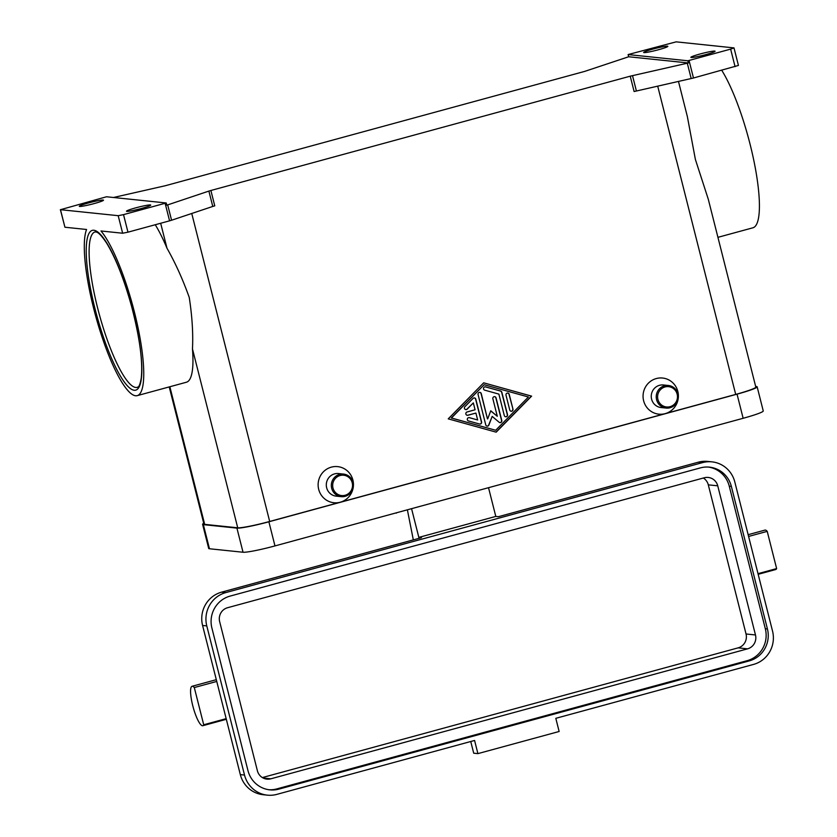 <?xml version="1.0" encoding="UTF-8"?>
<svg xmlns="http://www.w3.org/2000/svg" width="837" height="837" viewBox="0 0 837 837"><rect width="100%" height="100%" fill="white"/><g stroke="black" fill="none" stroke-linecap="round" stroke-linejoin="round"><path stroke-width="1.26" d="M200.577 724.444A20.433 4.447 74.8 0 1 192.112 702.996A20.433 4.447 74.8 0 1 192.06 686.288A20.433 4.447 74.8 0 1 194.299 687.554L203.715 724.769A20.433 4.447 74.8 0 1 202.816 725.71A20.433 4.447 74.8 0 1 200.577 724.444M267.359 795.15A27.244 26.491 -84.1 0 1 244.519 775.052L206.781 625.909A27.244 26.491 -84.1 0 1 225.781 592.596L702.494 462.631A27.244 26.491 -84.1 0 1 711.963 461.857A27.244 26.491 -84.1 0 1 734.802 481.955L772.541 631.098A27.244 26.491 -84.1 0 1 753.551 664.411L555.81 718.324L559.137 731.486L477.906 753.624L474.579 740.463L276.838 794.376A27.244 26.491 -84.1 0 1 267.359 795.15L263.163 794.711A27.244 26.491 -84.1 0 1 240.324 774.612L216.752 681.433L194.299 687.554M758.008 573.659L776.631 568.585A20.433 4.447 74.8 0 1 775.721 569.526L758.176 574.308M339.571 474.401A11.352 11.038 -84.1 0 1 353.36 484.466A11.352 11.038 -84.1 0 1 341.172 496.655A11.352 11.038 -84.1 0 1 339.571 474.401M340.104 475.521A10.211 9.939 -84.1 0 1 352.22 482.771A10.211 9.939 -84.1 0 1 345.106 495.263A10.211 9.939 -84.1 0 1 332.99 488.013A10.211 9.939 -84.1 0 1 340.104 475.521M341.172 496.655L336.181 496.142A11.352 11.038 -84.1 0 1 334.58 473.878A11.352 11.038 -84.1 0 1 338.535 473.554L343.515 474.077M331.347 467.14A18.163 17.661 -84.1 0 1 352.89 480.019A18.163 17.661 -84.1 0 1 340.23 502.231A18.163 17.661 -84.1 0 1 318.688 489.342A18.163 17.661 -84.1 0 1 331.347 467.14M670.05 407.745A11.352 11.038 95.9 0 0 668.449 385.491A11.352 11.038 95.9 0 0 656.26 397.68A11.352 11.038 95.9 0 0 670.05 407.745M670.039 406.677A10.211 9.939 95.9 0 0 677.164 394.185A10.211 9.939 95.9 0 0 665.038 386.945A10.211 9.939 95.9 0 0 657.924 399.437A10.211 9.939 95.9 0 0 670.039 406.677M668.449 385.491L663.469 384.978A11.352 11.038 95.9 0 0 651.28 397.167A11.352 11.038 95.9 0 0 661.125 407.556L666.106 408.069M656.281 378.554A18.163 17.661 -84.1 0 1 677.824 391.444A18.163 17.661 -84.1 0 1 665.164 413.645A18.163 17.661 -84.1 0 1 643.622 400.766A18.163 17.661 -84.1 0 1 656.281 378.554M122.641 233.23L100.995 230.981A88.481 19.241 74.8 0 1 134.485 312.368A88.481 19.241 74.8 0 1 137.31 395.619A88.481 19.241 74.8 0 1 93.587 308.121A88.481 19.241 74.8 0 1 86.577 229.484L64.93 227.235L60.494 209.689L118.195 215.684L122.641 233.23L127.967 232.173L123.52 214.628L118.195 215.684M155.243 224.745A88.481 19.241 74.8 0 1 166.981 248.202C175.383 262.985 182.801 279.401 189.246 297.438C192.175 316.417 193.242 333.576 192.468 348.914A88.481 19.241 74.8 0 1 186.473 382.216L137.31 395.619M721.745 70.298A88.481 19.241 74.8 0 1 750.151 144.529A88.481 19.241 74.8 0 1 752.976 227.779L717.926 237.331M169.22 386.914L203.925 524.056A27.244 2.229 -14.2 0 0 204.678 524.37L237.729 527.802A27.244 2.229 -14.2 0 0 269.681 521.461L735.702 394.415A27.244 2.229 -14.2 0 0 755.821 387.081L708.269 199.175L695.39 159.459L687.344 116.51L678.483 81.451M212.765 206.446L214.764 205.85L210.882 190.491L208.884 191.087L212.765 206.446L171.575 220.236L167.682 204.887L166.793 205.159L166.239 202.972L123.52 214.628M165.13 203.286L169.576 220.832L171.575 220.236M693.475 78.008L689.029 60.463L687.847 60.777L688.401 62.963L630.23 76.177L634.111 91.526L693.475 78.008L738.433 65.443L733.997 47.897L730.638 49.121L735.074 66.667M113.508 197.49L165.245 185.751L584.582 71.427L628.671 56.759L688.401 62.963M628.671 56.759L628.116 54.562L676.16 41.85L733.997 47.897M60.494 209.689L106.508 196.768L166.239 202.972M643.998 52.595A12.482 1.025 165.8 0 1 643.653 52.449A12.482 1.025 165.8 0 1 654.178 48.734A12.482 1.025 165.8 0 1 667.507 46.181A12.482 1.025 165.8 0 1 667.853 46.328A12.482 1.025 165.8 0 1 657.327 50.042A12.482 1.025 165.8 0 1 643.998 52.595M126.847 211.353A12.482 1.025 165.8 0 1 126.502 211.206A12.482 1.025 165.8 0 1 137.027 207.503A12.482 1.025 165.8 0 1 150.367 204.939A12.482 1.025 165.8 0 1 150.712 205.086A12.482 1.025 165.8 0 1 140.187 208.8A12.482 1.025 165.8 0 1 126.847 211.353M691.205 57.502A12.482 1.025 165.8 0 1 690.86 57.355A12.482 1.025 165.8 0 1 701.385 53.641A12.482 1.025 165.8 0 1 714.725 51.088A12.482 1.025 165.8 0 1 715.07 51.235A12.482 1.025 165.8 0 1 704.545 54.939A12.482 1.025 165.8 0 1 691.205 57.502M79.63 206.446A12.482 1.025 165.8 0 1 79.285 206.31A12.482 1.025 165.8 0 1 89.81 202.596A12.482 1.025 165.8 0 1 103.15 200.043A12.482 1.025 165.8 0 1 103.495 200.179A12.482 1.025 165.8 0 1 92.97 203.893A12.482 1.025 165.8 0 1 79.63 206.446M210.882 190.491L630.23 76.177M483.681 382.823L531.61 396.131L496.174 432.164L448.245 418.856L483.681 382.823L531.401 396.11L495.985 432.122M169.576 220.832L127.967 232.173M60.369 209.637L64.93 227.235M167.682 204.887L208.884 191.087M689.029 60.463L730.638 49.121M628.116 54.562L687.847 60.777M748.592 536.444L767.215 531.359L776.631 568.585M748.142 534.686L764.976 530.103A20.433 4.447 74.8 0 1 767.215 531.359M411.668 509.084L418.835 537.396L495.797 516.419L498.413 516.691L698.299 462.191A27.244 26.491 -84.1 0 1 707.767 461.417L711.963 461.857M226.168 718.648L203.715 724.769M477.906 753.624L473.711 753.195L470.75 741.509M230.091 596.101L700.391 467.893A26.104 25.392 -84.1 0 1 709.473 467.151A26.104 25.392 -84.1 0 1 731.36 486.412L767.435 628.974A26.104 25.392 -84.1 0 1 749.23 660.906L278.93 789.113A26.104 25.392 -84.1 0 1 269.849 789.856A26.104 25.392 -84.1 0 1 247.961 770.595L211.897 628.032A26.104 25.392 -84.1 0 1 230.091 596.101M268.803 789.73A26.104 25.392 95.9 0 0 276.838 788.893L747.138 660.686A26.104 25.392 95.9 0 0 765.332 628.754L729.268 486.192A26.104 25.392 95.9 0 0 708.426 467.067M270.853 778.808L747.567 648.842A11.352 11.038 95.9 0 0 755.476 634.959L717.738 485.816A11.352 11.038 95.9 0 0 704.283 477.77L227.559 607.725A11.352 11.038 95.9 0 0 219.65 621.609L257.388 770.751A11.352 11.038 95.9 0 0 270.853 778.808L263.111 778.002M216.752 681.433L202.585 625.469A27.244 26.491 -84.1 0 1 221.585 592.157L421.461 537.668L418.835 537.396M262.347 777.573L738.129 647.859A11.352 11.038 95.9 0 0 746.039 633.986L708.301 484.843A11.352 11.038 95.9 0 0 703.342 478.021M413.321 539.886L407.462 510.235M495.797 516.419L488.526 487.689M528.409 397L484.163 384.717L451.446 417.987L495.692 430.27L528.409 397M475.824 399.165L481.589 421.942A1.705 1.653 -84.1 0 1 479.538 424.014L468.479 420.948A1.705 1.653 -84.1 0 1 469.097 417.611A1.705 1.653 -84.1 0 1 469.358 417.663L477.655 419.965L475.918 413.07L467.893 415.257A1.705 1.653 -84.1 0 1 465.832 413.75A1.705 1.653 -84.1 0 1 467.067 411.971L475.081 409.785L473.334 402.89L467.203 409.126A1.705 1.653 -84.1 0 1 464.483 408.487A1.705 1.653 -84.1 0 1 464.88 406.719L473.062 398.402A1.705 1.653 -84.1 0 1 475.824 399.165L475.615 399.144A1.705 1.653 95.9 0 0 474.297 397.899M512.966 409.126A1.705 1.653 -84.1 0 1 511.187 411.249A1.705 1.653 -84.1 0 1 509.754 409.994L506.008 395.2A1.705 1.653 -84.1 0 1 507.787 393.066A1.705 1.653 -84.1 0 1 509.22 394.321L512.966 409.126L509.011 394.3A1.705 1.653 95.9 0 0 507.682 393.066M501.844 392.281L507.515 414.671A1.705 1.653 -84.1 0 1 505.736 416.795A1.705 1.653 -84.1 0 1 504.303 415.539L498.883 394.101L484.686 390.157A1.705 1.653 -84.1 0 1 485.303 386.82A1.705 1.653 -84.1 0 1 485.565 386.872L500.683 391.067A1.705 1.653 -84.1 0 1 501.844 392.281L501.635 392.26A1.705 1.653 95.9 0 0 500.474 391.046L485.355 386.851A1.705 1.653 95.9 0 0 485.198 386.82M487.678 418.908L490.764 410.779L497.293 416.282L492.867 398.778A1.705 1.653 -84.1 0 1 494.646 396.654A1.705 1.653 -84.1 0 1 496.069 397.91L501.781 420.488A1.705 1.653 -84.1 0 1 499.124 422.246L492.177 416.397L488.902 425.029A1.705 1.653 -84.1 0 1 485.753 424.861L478.073 394.499A1.705 1.653 -84.1 0 1 479.852 392.365A1.705 1.653 -84.1 0 1 481.275 393.62L487.469 418.887L481.066 393.599A1.705 1.653 95.9 0 0 479.747 392.365M203.736 523.313A27.244 2.229 -14.2 0 0 202.596 524.318L208.695 548.444A27.244 2.229 -14.2 0 0 209.459 548.758L243.033 552.242A27.244 2.229 -14.2 0 0 274.975 545.912L743.141 418.28A27.244 2.229 -14.2 0 0 763.25 410.946L757.15 386.82A27.244 2.229 -14.2 0 0 756.397 386.506L755.654 386.422M202.596 524.318A27.244 2.229 -14.2 0 0 203.349 524.632L236.923 528.116A27.244 2.229 -14.2 0 0 268.876 521.786L737.041 394.154A27.244 2.229 -14.2 0 0 757.15 386.82M487.071 426.106A1.705 1.653 95.9 0 0 488.693 425.008L492.177 416.397M499.898 422.601A1.705 1.653 95.9 0 0 501.572 420.467L495.86 397.889A1.705 1.653 95.9 0 0 494.541 396.644M497.293 416.282L490.712 410.904M505.632 416.784A1.705 1.653 95.9 0 0 507.306 414.65L501.635 392.26M484.163 384.717L451.237 417.966L495.692 430.27M511.083 411.239A1.705 1.653 95.9 0 0 512.757 409.105M479.706 424.056A1.705 1.653 95.9 0 0 481.38 421.921L475.615 399.144M465.759 409.596A1.705 1.653 95.9 0 0 466.994 409.105L473.334 402.89M467.203 415.288A1.705 1.653 95.9 0 0 467.684 415.236L475.918 413.07M477.655 419.965L469.149 417.642A1.705 1.653 95.9 0 0 468.992 417.6M522.351 478.471L497.136 485.345M419.975 506.375L395.849 512.955M137.352 387.374A80.54 17.514 74.8 0 1 135.856 387.479A80.54 17.514 74.8 0 1 97.552 307.734A80.54 17.514 74.8 0 1 94.989 231.954L95.69 231.912C96.255 232.393 98.306 230.614 106.644 243.148C115.768 258.141 124.096 279.276 131.629 306.551C139.769 337.834 142.97 361.72 141.233 378.24C139.109 389.676 137.404 386.38 137.352 387.374M93.786 230.238A82.811 18.006 -105.2 0 0 94.895 308.257A82.811 18.006 -105.2 0 0 134.276 390.262A82.811 18.006 -105.2 0 0 133.167 312.232A82.811 18.006 -105.2 0 0 93.786 230.238M687.303 63.225L691.195 78.573M636.392 90.961L632.5 75.602M735.702 394.415L657.704 86.148M269.681 521.461L191.746 213.477M166.981 248.202L160.673 223.259M237.729 527.802L192.468 348.914M204.678 524.37L169.859 386.746M278.93 789.113L276.838 788.893M749.23 660.906L747.138 660.686M767.435 628.974L765.332 628.754M731.36 486.412L729.268 486.192M240.324 774.612L244.519 775.052M202.585 625.469L206.781 625.909M221.585 592.157L225.781 592.596M698.299 462.191L702.494 462.631M738.129 647.859L747.567 648.842M708.301 484.843L717.738 485.816M746.039 633.986L755.476 634.959M737.041 394.154L743.141 418.28M268.876 521.786L274.975 545.912M236.923 528.116L243.033 552.242M203.349 524.632L209.459 548.758M216.302 679.675L192.06 686.288M226.325 719.297L202.816 725.71M396.403 513.102L395.629 513.018"/></g></svg>
